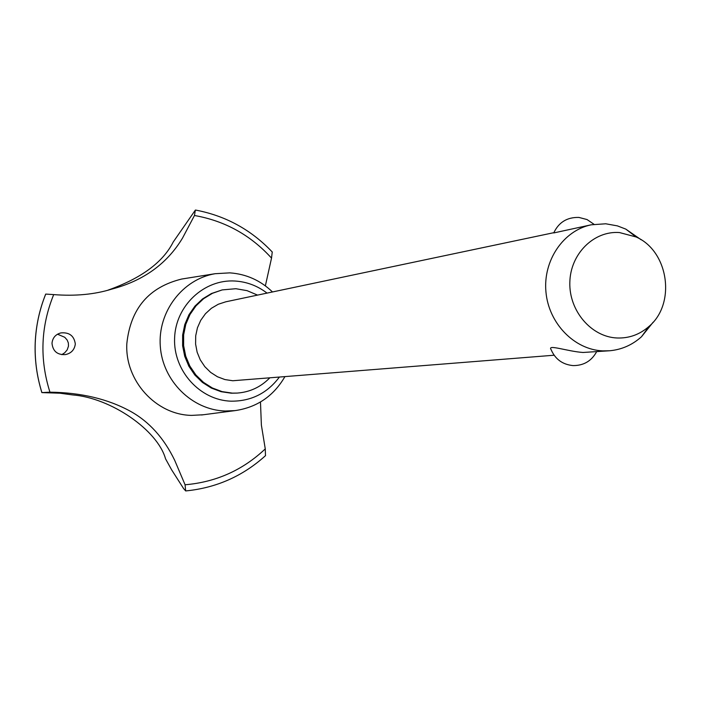 <?xml version="1.0" encoding="UTF-8"?>
<svg xmlns="http://www.w3.org/2000/svg" width="701" height="701" viewBox="0 0 701 701"><rect width="100%" height="100%" fill="white"/><g stroke="black" fill="none" stroke-linecap="round" stroke-linejoin="round"><path stroke-width="1.05" d="M257.547 295.103L247.059 290.652L235.886 288.716L222.217 289.899L211.422 293.535L202.563 298.924L194.966 306.1L188.946 314.758L184.784 324.545L182.637 335.034L182.619 345.777L184.722 356.327L188.867 366.229L194.86 375.053L202.449 382.431L211.308 388.056L221.06 391.693L231.286 393.2L237.236 393.077C249.836 392.131 260.606 387.127 269.57 378.067M222.217 289.899L212.464 293.298L203.597 298.696L195.982 305.881L189.962 314.556L185.783 324.353L183.636 334.859L183.618 345.628L185.73 356.196L189.875 366.115L195.877 374.956L203.483 382.352L212.359 387.986L222.121 391.622L232.364 393.13L237.236 393.077M272.487 291.958C260.448 280.391 246.226 274.03 229.84 272.864L215.128 273.705C182.558 279.147 157.629 311.822 160.301 346.355C162.623 380.923 192.065 410.006 225.152 411.014L235.054 410.62C256.881 407.43 273.46 396.179 284.79 376.849M267.028 293.106C257.521 285.824 246.866 281.793 235.072 281.031C204.14 278.998 175.513 305.759 174.593 338.233C173.208 370.689 199.934 400.271 231.015 401.174C250.967 401.34 267.037 393.375 279.226 377.296M183.531 278.744L181.734 279.033C148.84 287.103 130.544 308.606 126.837 343.543C124.708 380.608 155.972 414.931 191.653 415.386L203.141 414.773M108.033 290.135C141.295 278.297 163.026 262.244 173.235 241.985L195.36 210.098L194.466 215.496L182.532 238.077C167.066 263.742 143.495 280.75 111.801 289.11C94.635 294.455 75.27 296.286 53.697 294.604C40.737 326.508 39.484 359.026 49.937 392.174C80.992 392.578 107.805 398.939 130.36 411.25C149.129 421.616 163.911 437.985 174.715 460.355L185.073 484.777C216.004 482.13 242.739 470.169 265.267 448.894L261.385 425.156L260.474 401.997M265.364 285.859L271.524 258.108L272.251 251.992M185.073 484.777L185.677 490.937L183.566 488.518L171.622 469.819L165.55 458.831C157.611 430.195 110.881 397.8 72.492 394.908L59.936 393.2L41.85 392.604L49.937 392.174M271.524 258.108C250.572 235.08 224.89 220.876 194.466 215.496M53.697 294.604L45.731 294.078C39.449 309.658 35.944 325.921 35.243 342.877C34.594 359.832 36.82 376.411 41.911 392.595C36.855 376.402 34.621 359.832 35.243 342.877C35.917 325.93 39.422 309.667 45.731 294.078L45.679 294.21M51.997 343.288C52.575 337.856 55.528 334.395 60.856 332.914C69.338 332.134 74.157 335.84 75.322 344.016C74.508 349.808 71.213 353.339 65.447 354.592C57.351 355.021 52.864 351.254 51.997 343.288M61.793 354.662L64.711 352.778L67.182 349.878L68.496 346.075L68.339 342.912L67.147 340.003L64.746 337.277L57.526 334.202M554.105 355.223L232.776 380.748L224.916 379.565L217.424 376.744L210.624 372.38L204.823 366.667L200.258 359.841L197.139 352.2L195.597 344.077L195.702 335.814L197.445 327.77L200.749 320.296L205.463 313.706L211.395 308.282L218.283 304.252L225.827 301.789L553.843 232.679M653.139 322.206L641.476 336.769C632.249 345.015 621.612 349.676 609.555 350.772L602.729 350.877C574.25 349.685 548.646 323.301 545.939 291.896C542.951 260.509 563.411 230.498 591.223 224.802L605.769 223.785L617.423 225.888L625.809 229.113L641.196 239.812M596.577 351.814C591.451 361.076 583.6 365.668 573.015 365.589C562.526 364.546 555.21 359.192 551.056 349.536C547.06 343.998 567.714 351.473 583.057 352.472L609.555 350.772M619.482 232.557C593.826 230.585 570.351 253.876 569.834 282.345C568.923 310.788 591.232 336.927 617.003 337.987C629.121 338.417 639.82 334.535 649.091 326.342C676.237 303.533 668.605 251.081 636.087 236.964L619.482 232.557M591.223 224.802L553.737 232.942C558.741 222.278 567.144 217.108 578.938 217.433L587.061 219.562L594.001 224.294M265.486 455.668L265.267 448.894M235.054 410.62L201.529 414.983M636.087 236.964L625.809 229.113M649.091 326.342L641.476 336.769M41.85 392.604C31.72 359.192 32.991 326.377 45.661 294.148M185.677 490.937C216.241 487.931 242.879 476.145 265.565 455.597M195.614 210.072C225.634 215.777 251.203 229.779 272.33 252.08M215.128 273.705L181.734 279.033"/></g></svg>

